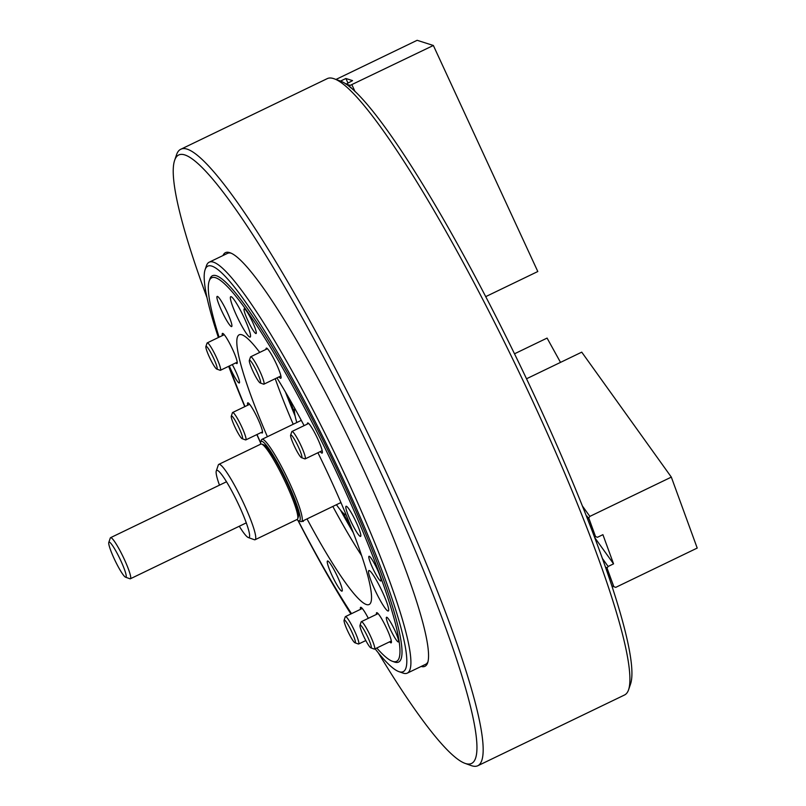 <?xml version="1.0" encoding="UTF-8"?>
<svg xmlns="http://www.w3.org/2000/svg" width="806" height="806" viewBox="0 0 806 806"><rect width="100%" height="100%" fill="white"/><g stroke="black" fill="none" stroke-linecap="round" stroke-linejoin="round"><path stroke-width="1.21" d="M222.99 255.542A229.619 30.316 64.3 0 1 229.992 252.741A229.619 30.316 64.3 0 1 364.695 472.104A229.619 30.316 64.3 0 1 427.704 662.713A229.619 30.316 64.3 0 1 421.155 666.451M375.092 648.81A225.055 29.711 -115.7 0 0 398.849 671.61A225.055 29.711 -115.7 0 0 386.104 581.68A225.055 29.711 -115.7 0 0 279.551 355.98A225.055 29.711 -115.7 0 0 205.067 269.788L206.427 265.789A228.098 30.114 64.3 0 1 209.157 262.212A228.098 30.114 64.3 0 1 288.608 364.816A228.098 30.114 64.3 0 1 389.913 581.892A228.098 30.114 64.3 0 1 407.322 673.121L425.659 664.285A228.098 30.114 -115.7 0 0 428.016 661.645M334.037 78.746L340.001 80.892A337.593 44.572 64.3 0 1 538.035 403.393A337.593 44.572 64.3 0 1 630.675 683.619L628.64 689.624A342.147 45.176 -115.7 0 0 534.751 405.609A342.147 45.176 -115.7 0 0 334.037 78.746A342.147 45.176 -115.7 0 0 327.286 78.615L180.655 149.332A342.147 45.176 64.3 0 1 388.119 476.326A342.147 45.176 64.3 0 1 477.908 765.7A342.147 45.176 64.3 0 1 471.167 765.569L465.203 763.423A337.593 44.572 -115.7 0 0 383.263 478.039A337.593 44.572 -115.7 0 0 174.529 160.696A337.593 44.572 -115.7 0 0 206.961 297.565M174.529 160.696L176.564 154.692A342.147 45.176 64.3 0 1 180.655 149.332M477.908 765.7L624.549 694.984A342.147 45.176 -115.7 0 0 628.64 689.624M378.296 652.83A337.593 44.572 -115.7 0 0 465.203 763.423M231.02 253.165A228.098 30.114 -115.7 0 0 227.483 253.376L209.157 262.212M340.253 502.873A46.002 6.075 -115.7 0 0 341.089 502.894M294.855 408.531A59.301 7.828 -115.7 0 0 296.82 422.525M336.445 504.707A59.301 7.828 -115.7 0 0 346.187 514.953M301.122 420.027A46.002 6.075 -115.7 0 0 300.618 420.692M485.655 296.668L537.803 271.521L433.356 45.479L350.197 85.365L349.25 86.524M355.093 91.672L351.9 84.771M350.126 87.239L350.862 87.854M351.013 87.33L350.167 87.27M345.976 84.177L352.554 80.62L345.885 78.494L340.515 81.084M347.91 82.867L345.885 78.494M335.971 79.451L417.145 40.3L433.356 45.479M345.976 84.015L350.197 85.365M250.938 361.35A12.624 1.662 -115.7 0 0 249.336 360.423A12.624 1.662 -115.7 0 0 252.449 370.145A12.624 1.662 -115.7 0 0 258.998 381.843A12.624 1.662 -115.7 0 0 260.207 382.961A12.624 1.662 -115.7 0 0 258.142 374.538A12.624 1.662 -115.7 0 0 250.938 361.35M249.336 360.423L250.495 357.018A15.203 2.005 64.3 0 1 250.676 356.786A15.203 2.005 64.3 0 1 252.429 358.136A15.203 2.005 64.3 0 1 260.711 373.138A15.203 2.005 64.3 0 1 263.884 384.18A15.203 2.005 64.3 0 1 263.582 384.17L260.207 382.961M301.535 457.677A12.624 1.662 -115.7 0 0 298.381 446.887A12.624 1.662 -115.7 0 0 290.986 434.918A12.624 1.662 -115.7 0 0 290.634 435.129A12.624 1.662 -115.7 0 0 294.764 447.018A12.624 1.662 -115.7 0 0 301.494 457.657A12.624 1.662 -115.7 0 0 301.535 457.677M290.634 435.129L291.782 431.724A15.203 2.005 64.3 0 1 291.963 431.482A15.203 2.005 64.3 0 1 292.215 431.472A15.203 2.005 64.3 0 1 300.759 445.103A15.203 2.005 64.3 0 1 305.182 458.876A15.203 2.005 64.3 0 1 304.93 458.886A15.203 2.005 64.3 0 1 304.88 458.876A15.203 2.005 64.3 0 1 304.829 458.856M296.91 519.558A44.098 5.823 -115.7 0 0 298.694 520.797A44.098 5.823 -115.7 0 0 291.389 491.136A44.098 5.823 -115.7 0 0 266.161 445.083A44.098 5.823 -115.7 0 0 260.721 442.061A44.098 5.823 -115.7 0 0 260.58 444.227M260.721 442.061L261.406 440.056A45.62 6.025 64.3 0 1 261.95 439.341A45.62 6.025 64.3 0 1 267.028 443.179A45.62 6.025 64.3 0 1 291.953 488.144A45.62 6.025 64.3 0 1 301.585 521.522A45.62 6.025 64.3 0 1 300.678 521.512L298.694 520.797M255.129 539.708L297.213 519.407A41.821 5.521 -115.7 0 0 297.716 518.752A41.821 5.521 -115.7 0 0 285.717 482.915A41.821 5.521 -115.7 0 0 261.708 444.096A41.821 5.521 -115.7 0 0 260.882 444.076L218.799 464.377A41.821 5.521 64.3 0 1 243.624 503.216A41.821 5.521 64.3 0 1 255.129 539.708A41.821 5.521 64.3 0 1 254.303 539.698L248.339 537.552A37.257 4.917 -115.7 0 0 238.828 505.05A37.257 4.917 -115.7 0 0 216.26 471.036A37.257 4.917 -115.7 0 0 219.474 485.152M261.708 444.096L263.693 444.811A40.3 5.32 64.3 0 1 286.835 482.22A40.3 5.32 64.3 0 1 298.391 516.757L297.716 518.752M216.26 471.036L218.295 465.032A41.821 5.521 64.3 0 1 218.799 464.377M239.291 526.237A37.257 4.917 -115.7 0 0 248.339 537.552M109.022 545.128A19.465 2.569 -115.7 0 0 116.89 564.24A19.465 2.569 -115.7 0 0 125.555 577.187A19.465 2.569 -115.7 0 0 125.938 574.194A19.465 2.569 -115.7 0 0 116.9 552.876A19.465 2.569 -115.7 0 0 108.79 542.438A19.465 2.569 -115.7 0 0 109.022 545.128M108.79 542.438L110.291 538.035A22.81 3.012 64.3 0 1 110.563 537.683A22.81 3.012 64.3 0 1 120.477 551.556A22.81 3.012 64.3 0 1 130.381 575.252A22.81 3.012 64.3 0 1 130.381 578.768A22.81 3.012 64.3 0 1 129.927 578.758L125.555 577.187M345.25 625.214A12.624 1.662 -115.7 0 0 354.962 642.775A12.624 1.662 -115.7 0 0 354.207 637.606A12.624 1.662 -115.7 0 0 348.232 625.013A12.624 1.662 -115.7 0 0 344.091 620.237A12.624 1.662 -115.7 0 0 345.25 625.214M344.091 620.237L345.25 616.842A15.203 2.005 64.3 0 1 345.431 616.6A15.203 2.005 64.3 0 1 350.681 623.36A15.203 2.005 64.3 0 1 357.431 637.768A15.203 2.005 64.3 0 1 358.64 643.994A15.203 2.005 64.3 0 1 358.338 643.984L354.962 642.775M210.719 352.524A12.624 1.662 -115.7 0 0 205.883 346.54A12.624 1.662 -115.7 0 0 212.321 362.881A12.624 1.662 -115.7 0 0 216.754 369.067A12.624 1.662 -115.7 0 0 216.028 363.99A12.624 1.662 -115.7 0 0 210.719 352.524M205.883 346.54L207.041 343.134A15.203 2.005 64.3 0 1 207.223 342.893A15.203 2.005 64.3 0 1 212.865 350.348A15.203 2.005 64.3 0 1 220.431 370.286A15.203 2.005 64.3 0 1 220.139 370.286L216.754 369.067M371.123 645.928A12.624 1.662 -115.7 0 0 365.259 632.106A12.624 1.662 -115.7 0 0 360 625.325A12.624 1.662 -115.7 0 0 360.141 627.058A12.624 1.662 -115.7 0 0 365.239 639.45A12.624 1.662 -115.7 0 0 370.871 647.853A12.624 1.662 -115.7 0 0 371.123 645.928M360 625.325L361.148 621.92A15.203 2.005 64.3 0 1 361.33 621.688A15.203 2.005 64.3 0 1 367.949 630.947A15.203 2.005 64.3 0 1 374.548 646.755A15.203 2.005 64.3 0 1 374.548 649.082A15.203 2.005 64.3 0 1 374.246 649.072L370.871 647.853M235.453 428.127A12.624 1.662 -115.7 0 0 242.143 438.686A12.624 1.662 -115.7 0 0 238.375 426.515A12.624 1.662 -115.7 0 0 231.282 416.148A12.624 1.662 -115.7 0 0 235.453 428.127M231.282 416.148L232.43 412.753A15.203 2.005 64.3 0 1 232.612 412.511A15.203 2.005 64.3 0 1 240.984 425.236A15.203 2.005 64.3 0 1 245.82 439.905A15.203 2.005 64.3 0 1 245.528 439.905L242.143 438.686M587.796 519.386L589.861 516.394L671.327 477.112L697.21 548.07L615.744 587.362L612.016 585.992M605.8 567.716L606.324 567.384L606.041 568.401M606.313 569.187L608.127 566.477L613.557 563.857L602.908 534.67L597.478 537.29L594.264 536.141M602.646 558.83L608.127 566.477M594.899 537.834L613.557 563.857M586.687 516.545L587.242 516.172L586.949 517.23M587.242 517.966L588.058 517.311L587.614 518.913M582.577 506.239L589.861 516.394M526.509 378.78L581.741 352.151L671.327 477.112M588.874 518.288L595.614 536.776M607.14 568.361L613.88 586.849M560.513 362.388L547.083 338.087L514.47 353.814M229.337 365.995A13.682 1.803 -115.7 0 0 239.332 382.961A13.682 1.803 -115.7 0 0 238.284 377.49A13.682 1.803 -115.7 0 0 232.279 364.584M370.045 561.772A13.682 1.803 -115.7 0 0 376.12 574.799A13.682 1.803 -115.7 0 0 380.895 580.955A13.682 1.803 -115.7 0 0 379.848 575.484A13.682 1.803 -115.7 0 0 373.772 562.457A13.682 1.803 -115.7 0 0 368.997 556.301A13.682 1.803 -115.7 0 0 370.045 561.772M387.565 622.726A13.682 1.803 -115.7 0 0 393.65 635.753A13.682 1.803 -115.7 0 0 398.416 641.908A13.682 1.803 -115.7 0 0 397.368 636.438A13.682 1.803 -115.7 0 0 391.293 623.411A13.682 1.803 -115.7 0 0 386.527 617.255A13.682 1.803 -115.7 0 0 387.565 622.726M245.256 314.34A13.682 1.803 -115.7 0 0 251.331 327.367A13.682 1.803 -115.7 0 0 256.096 333.523A13.682 1.803 -115.7 0 0 255.059 328.042A13.682 1.803 -115.7 0 0 248.973 315.025A13.682 1.803 -115.7 0 0 244.208 308.869A13.682 1.803 -115.7 0 0 245.256 314.34M302.3 521.18A22.427 2.962 -115.7 0 0 303.197 521.432A22.427 2.962 -115.7 0 0 303.55 520.575M232.42 305.645A22.427 2.962 -115.7 0 0 242.384 326.994A22.427 2.962 -115.7 0 0 250.203 337.079A22.427 2.962 -115.7 0 0 248.49 328.113A22.427 2.962 -115.7 0 0 238.526 306.764A22.427 2.962 -115.7 0 0 230.707 296.679A22.427 2.962 -115.7 0 0 232.42 305.645M370.569 579.554A22.427 2.962 -115.7 0 0 380.523 600.893A22.427 2.962 -115.7 0 0 388.341 610.988A22.427 2.962 -115.7 0 0 386.628 602.011A22.427 2.962 -115.7 0 0 376.664 580.673A22.427 2.962 -115.7 0 0 368.856 570.577A22.427 2.962 -115.7 0 0 370.569 579.554M218.426 303.116A16.725 2.206 -115.7 0 0 225.851 319.035A16.725 2.206 -115.7 0 0 231.675 326.561A16.725 2.206 -115.7 0 0 230.395 319.871A16.725 2.206 -115.7 0 0 222.97 303.953A16.725 2.206 -115.7 0 0 217.146 296.427A16.725 2.206 -115.7 0 0 218.426 303.116M328.777 567.686A16.725 2.206 -115.7 0 0 336.203 583.604A16.725 2.206 -115.7 0 0 342.026 591.13A16.725 2.206 -115.7 0 0 340.757 584.441A16.725 2.206 -115.7 0 0 333.321 568.522A16.725 2.206 -115.7 0 0 327.498 560.996A16.725 2.206 -115.7 0 0 328.777 567.686M389.641 641.798A16.725 2.206 -115.7 0 0 391.192 642.835A16.725 2.206 -115.7 0 0 389.913 636.146A16.725 2.206 -115.7 0 0 382.487 620.227A16.725 2.206 -115.7 0 0 376.654 612.701A16.725 2.206 -115.7 0 0 376.473 614.384M261.225 432.479A16.725 2.206 -115.7 0 0 262.272 432.993A16.725 2.206 -115.7 0 0 260.993 426.303A16.725 2.206 -115.7 0 0 253.568 410.385A16.725 2.206 -115.7 0 0 247.744 402.859A16.725 2.206 -115.7 0 0 247.694 405.237M278.997 376.886A16.725 2.206 -115.7 0 0 280.841 378.266A16.725 2.206 -115.7 0 0 279.561 371.576A16.725 2.206 -115.7 0 0 272.126 355.658A16.725 2.206 -115.7 0 0 266.302 348.132A16.725 2.206 -115.7 0 0 266.061 349.361M347.336 512.959A16.725 2.206 -115.7 0 0 354.761 528.877A16.725 2.206 -115.7 0 0 360.594 536.403A16.725 2.206 -115.7 0 0 359.315 529.713A16.725 2.206 -115.7 0 0 351.89 513.795A16.725 2.206 -115.7 0 0 346.056 506.269A16.725 2.206 -115.7 0 0 347.336 512.959M235.795 362.881A16.725 2.206 -115.7 0 0 237.004 363.546A16.725 2.206 -115.7 0 0 235.725 356.856A16.725 2.206 -115.7 0 0 228.299 340.938A16.725 2.206 -115.7 0 0 222.476 333.412A16.725 2.206 -115.7 0 0 222.375 335.588M320.234 451.622A16.725 2.206 -115.7 0 0 322.148 453.103A16.725 2.206 -115.7 0 0 320.869 446.413A16.725 2.206 -115.7 0 0 313.443 430.485A16.725 2.206 -115.7 0 0 307.62 422.969A16.725 2.206 -115.7 0 0 307.358 424.057M376.775 648.004A212.895 28.109 -115.7 0 0 392.451 661.303A212.895 28.109 -115.7 0 0 380.392 576.24A212.895 28.109 -115.7 0 0 279.601 362.74A212.895 28.109 -115.7 0 0 209.137 281.203A212.895 28.109 -115.7 0 0 219.091 337.17M209.137 281.203L209.822 279.208A214.416 28.311 64.3 0 1 280.78 361.33A214.416 28.311 64.3 0 1 382.296 576.35A214.416 28.311 64.3 0 1 394.436 662.018L392.451 661.303M205.067 269.788A225.055 29.711 -115.7 0 0 218.386 337.513M275.229 378.709A146.138 19.294 -115.7 0 0 277.204 384.22A146.138 19.294 -115.7 0 0 293.203 424.268M332.838 506.45A146.138 19.294 -115.7 0 0 361.662 555.687M285.415 391.938A146.138 19.294 -115.7 0 0 295.097 415.967M340.515 510.138A146.138 19.294 -115.7 0 0 353.29 532.675M259.734 352.413A149.684 19.767 -115.7 0 0 239.453 334.681A149.684 19.767 -115.7 0 0 250.575 394.668A149.684 19.767 -115.7 0 0 267.401 436.721M307.026 518.903A149.684 19.767 -115.7 0 0 369.48 604.298A149.684 19.767 -115.7 0 0 357.763 544.594A149.684 19.767 -115.7 0 0 317.917 452.74M368.312 618.313A16.725 2.206 -115.7 0 0 360.614 607.321A16.725 2.206 -115.7 0 0 360.494 609.336M304.104 425.628A149.684 19.767 -115.7 0 0 276.942 377.883M229.075 366.125A212.895 28.109 -115.7 0 0 244.984 406.546M256.983 434.525A212.895 28.109 -115.7 0 0 260.59 442.635M298.16 520.535A212.895 28.109 -115.7 0 0 351.527 613.658M228.672 366.317A225.055 29.711 -115.7 0 0 244.772 406.647M256.852 434.585A225.055 29.711 -115.7 0 0 260.57 442.897M297.948 520.394A225.055 29.711 -115.7 0 0 350.892 613.96M407.322 673.121A228.098 30.114 64.3 0 1 402.829 673.03L398.849 671.61M294.502 412.219A139.901 18.467 64.3 0 1 288.498 397.247M351.053 526.963A139.901 18.467 64.3 0 1 343.074 512.938M346.207 84.247L350.167 85.517M607.039 568.391L613.739 586.758M588.783 518.308L595.483 536.685M250.676 356.786L267.421 348.706M263.884 384.18L280.901 375.969M305.182 458.876L322.188 450.675M291.963 431.482L308.638 423.452M301.494 457.657L304.88 458.876M340.938 502.541L301.585 521.522M301.303 420.359L261.95 439.341M130.381 578.768L246.293 522.862M110.563 537.683L226.486 481.776M358.64 643.994L365.813 640.538M345.431 616.6L362.267 608.48M207.223 342.893L224.229 334.692M220.431 370.286L237.236 362.186M361.33 621.688L378.085 613.608M374.548 649.082L391.343 640.982M245.82 439.905L262.524 431.855M232.612 412.511L249.638 404.3"/></g></svg>
